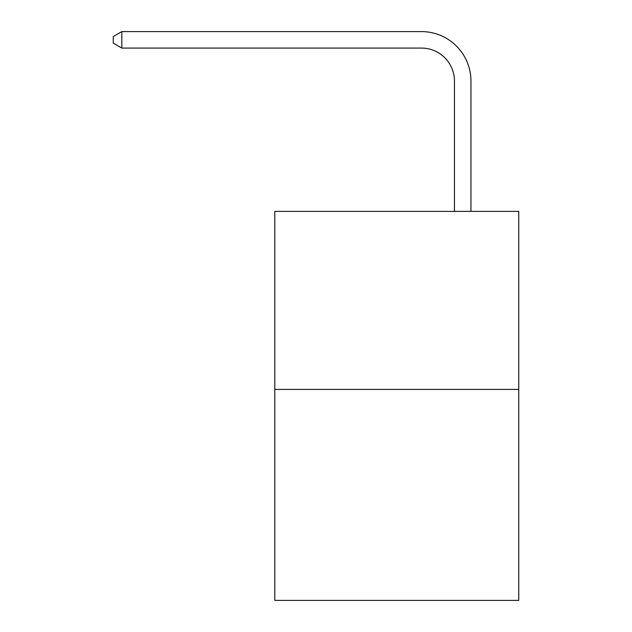 <?xml version="1.0" encoding="UTF-8"?>
<svg xmlns="http://www.w3.org/2000/svg" width="632" height="632" viewBox="0 0 632 632"><rect width="100%" height="100%" fill="white"/><g stroke="black" fill="none" stroke-linecap="round" stroke-linejoin="round"><path stroke-width="0.95" d="M518.746 389.415L518.746 211.396L274.794 211.396L274.794 600.4L518.746 600.4L518.746 389.415L274.794 389.415M454.455 211.396L454.455 81.046A32.967 32.967 0 0 0 421.489 48.079L121.826 48.079L113.254 43.142L113.254 36.545L121.826 31.6L421.489 31.6A49.446 49.446 0 0 1 470.943 81.046L470.943 211.396M454.455 81.046A32.967 32.967 0 0 0 421.489 48.079A32.967 32.967 0 0 1 454.455 81.046A32.967 32.967 0 0 0 421.489 48.079A32.967 32.967 0 0 1 454.455 81.046A32.967 32.967 0 0 0 421.489 48.079A32.967 32.967 0 0 1 454.455 81.046A32.967 32.967 0 0 0 421.489 48.079A32.967 32.967 0 0 1 454.455 81.046A32.967 32.967 0 0 0 421.489 48.079A32.967 32.967 0 0 1 454.455 81.046A32.967 32.967 0 0 0 421.489 48.079A32.967 32.967 0 0 1 454.455 81.046A32.967 32.967 0 0 0 421.489 48.079A32.967 32.967 0 0 1 454.455 81.046A32.967 32.967 0 0 0 421.489 48.079A32.967 32.967 0 0 1 454.455 81.046A32.967 32.967 0 0 0 421.489 48.079A32.967 32.967 0 0 1 454.455 81.046A32.967 32.967 0 0 0 421.489 48.079A32.967 32.967 0 0 1 454.455 81.046A32.967 32.967 0 0 0 421.489 48.079A32.967 32.967 0 0 1 454.455 81.046A32.967 32.967 0 0 0 421.489 48.079A32.967 32.967 0 0 1 454.455 81.046A32.967 32.967 0 0 0 421.489 48.079A32.967 32.967 0 0 1 454.455 81.046A32.967 32.967 0 0 0 421.489 48.079A32.967 32.967 0 0 1 454.455 81.046A32.967 32.967 0 0 0 421.489 48.079A32.967 32.967 0 0 1 454.455 81.046A32.967 32.967 0 0 0 421.489 48.079A32.967 32.967 0 0 1 454.455 81.046A32.967 32.967 0 0 0 421.489 48.079A32.967 32.967 0 0 1 454.455 81.046A32.967 32.967 0 0 0 421.489 48.079A32.967 32.967 0 0 1 454.455 81.046A32.967 32.967 0 0 0 421.489 48.079A32.967 32.967 0 0 1 454.455 81.046A32.967 32.967 0 0 0 421.489 48.079A32.967 32.967 0 0 1 454.455 81.046A32.967 32.967 0 0 0 421.489 48.079A32.967 32.967 0 0 1 454.455 81.046A32.967 32.967 0 0 0 421.489 48.079A32.967 32.967 0 0 1 454.455 81.046A32.967 32.967 0 0 0 421.489 48.079A32.967 32.967 0 0 1 454.455 81.046A32.967 32.967 0 0 0 421.489 48.079A32.967 32.967 0 0 1 454.455 81.046A32.967 32.967 0 0 0 421.489 48.079A32.967 32.967 0 0 1 454.455 81.046A32.967 32.967 0 0 0 421.489 48.079A32.967 32.967 0 0 1 454.455 81.046A32.967 32.967 0 0 0 421.489 48.079A32.967 32.967 0 0 1 454.455 81.046A32.967 32.967 0 0 0 421.489 48.079A32.967 32.967 0 0 1 454.455 81.046M121.826 31.6L421.489 31.6L121.826 31.6L421.489 31.6L121.826 31.6L421.489 31.6L121.826 31.6L421.489 31.6L121.826 31.6L421.489 31.6L121.826 31.6L421.489 31.6L121.826 31.6L421.489 31.6L121.826 31.6L421.489 31.6L121.826 31.6L421.489 31.6L121.826 31.6L421.489 31.6L121.826 31.6L421.489 31.6L121.826 31.6L421.489 31.6L121.826 31.6L421.489 31.6L121.826 31.6L421.489 31.6L121.826 31.6L421.489 31.6L121.826 31.6L421.489 31.6L121.826 31.6L421.489 31.6L121.826 31.6L421.489 31.6L121.826 31.6L421.489 31.6L121.826 31.6L421.489 31.6L121.826 31.6L421.489 31.6L121.826 31.6L421.489 31.6L121.826 31.6L421.489 31.6L121.826 31.6L421.489 31.6L121.826 31.6L421.489 31.6L121.826 31.6L421.489 31.6L121.826 31.6L421.489 31.6L121.826 31.6L421.489 31.6L121.826 31.6L121.826 48.079"/></g></svg>
